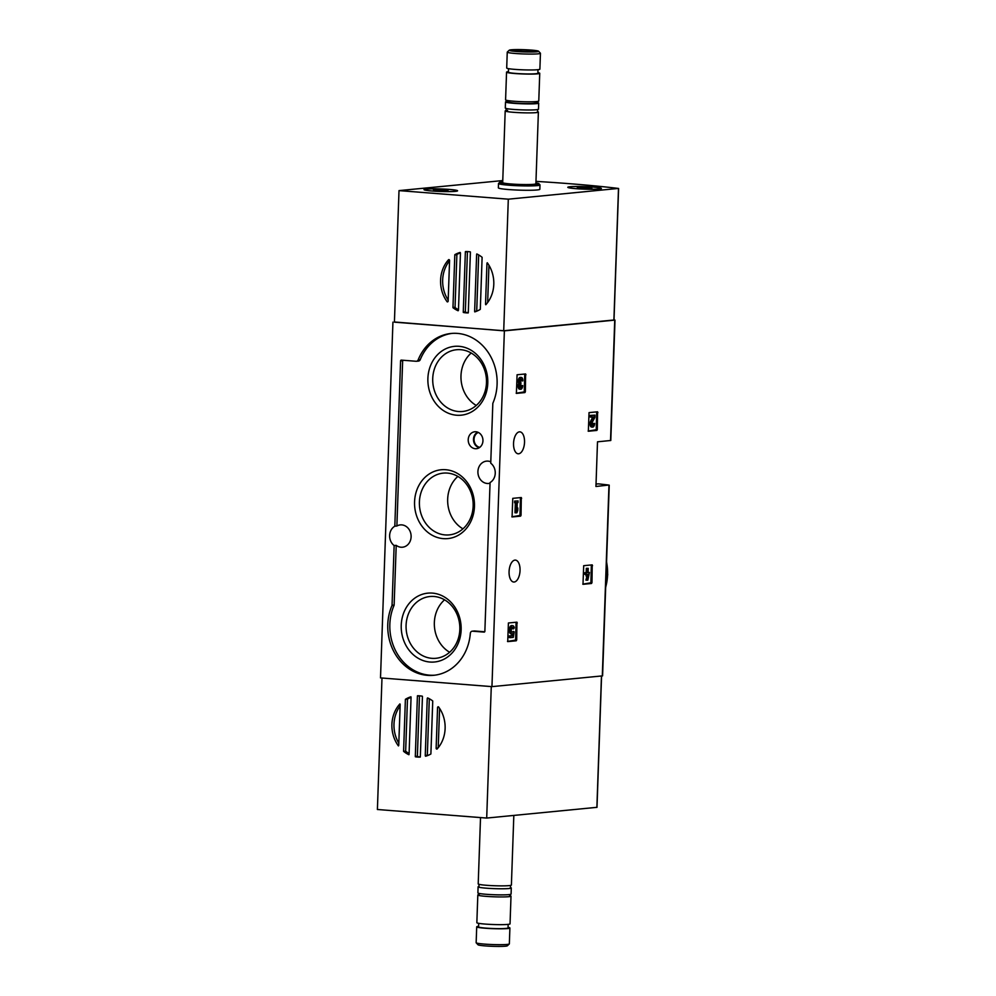 <?xml version="1.0" encoding="UTF-8"?>
<svg xmlns="http://www.w3.org/2000/svg" width="996" height="996" viewBox="0 0 996 996"><rect width="100%" height="100%" fill="white"/><g stroke="black" fill="none" stroke-linecap="round" stroke-linejoin="round"><path stroke-width="1.49" d="M597.314 429.55L596.878 430.421L588.35 431.243L589.034 412.618L597.563 411.796L597.314 429.55L588.126 431.069M525.365 391.702L524.917 392.573L516.389 393.395L517.086 374.77L525.614 373.948L525.365 391.702L516.177 393.221M394.428 321.982L504.374 330.859L615.005 320.102L610.797 440.481L597.5 441.813L595.944 486.496L608.73 485.04A193.037 14.616 2 0 0 598.297 483.844L596.031 484.056M504.374 330.859L491.949 686.63L602.58 675.873L609.241 485.164M518.655 453.778A11.006 5.453 94.5 0 0 524.506 442.772A11.006 5.453 94.5 0 0 519.9 431.853A11.006 5.453 94.5 0 0 513.6 442.398A11.006 5.453 94.5 0 0 518.181 453.79A11.006 5.453 94.5 0 0 518.655 453.778M514.173 582.025A11.006 5.453 94.5 0 0 520.024 571.007A11.006 5.453 94.5 0 0 515.418 560.101A11.006 5.453 94.5 0 0 509.13 570.633A11.006 5.453 94.5 0 0 513.699 582.025A11.006 5.453 94.5 0 0 514.173 582.025M516.7 639.918L516.252 640.789L507.723 641.611L508.408 622.986L516.936 622.164L516.7 639.918L507.499 641.436M521.045 515.268L520.609 516.14L512.081 516.961L512.766 498.349L521.294 497.527L521.045 515.268L511.857 516.8M591.973 582.61L591.524 583.482L582.996 584.303L583.681 565.691L592.209 564.869L591.973 582.61L582.785 584.142M615.005 320.102L614.495 319.977A193.037 14.616 2 0 0 614.009 319.915M392.934 322.119L380.509 677.903L491.949 686.63M492.821 403.517L490.742 463.202A11.205 9.699 -95.5 0 1 495.249 473.262A11.205 9.699 -95.5 0 1 490.069 482.55L484.865 631.327A0.834 0.722 84.5 0 1 484.118 632.099L472.565 631.19A2.49 2.154 84.5 0 0 470.324 633.381A47.746 41.309 84.5 0 1 433.721 675.3A47.746 41.309 84.5 0 1 395.275 654.111A47.746 41.309 84.5 0 1 391.976 605.568A0.834 0.722 84.5 0 0 392.05 605.244L394.142 545.547A11.205 9.699 -95.5 0 1 394.814 526.212L400.591 360.888A0.834 0.722 84.5 0 1 401.338 360.116L416.104 361.274A2.49 2.154 84.5 0 0 418.158 359.892A47.746 41.309 84.5 0 1 451.163 333.461A47.746 41.309 84.5 0 1 489.609 354.651A47.746 41.309 84.5 0 1 492.896 403.181A0.834 0.722 84.5 0 0 492.821 403.517M490.044 483.209A11.205 9.699 84.5 0 1 488.7 483.458A11.205 9.699 84.5 0 1 477.968 473.237A11.205 9.699 84.5 0 1 486.534 461.136A11.205 9.699 84.5 0 1 490.791 461.82M394.814 526.212L396.881 526A11.205 9.699 84.5 0 1 400.317 524.904A11.205 9.699 84.5 0 1 411.111 536.819A11.205 9.699 84.5 0 1 402.484 547.215A11.205 9.699 84.5 0 1 396.209 545.347L394.142 545.547M473.984 631.053A2.49 2.154 84.5 0 1 474.631 630.991L472.565 631.19M484.728 631.775L474.631 630.991M418.171 361.075A2.49 2.154 84.5 0 0 420.225 359.693A47.746 41.309 84.5 0 1 452.196 333.374M396.881 526L402.658 360.689A0.834 0.722 84.5 0 1 402.795 360.228M434.754 675.188A47.746 41.309 84.5 0 1 397.043 653.413A47.746 41.309 84.5 0 1 394.055 605.369A0.834 0.722 84.5 0 0 394.13 605.045L396.209 545.347M482.948 440.817A8.516 7.37 -95.5 0 0 475.204 431.741A8.516 7.37 -95.5 0 0 468.257 440.954A8.516 7.37 -95.5 0 0 476.847 448.648A8.516 7.37 -95.5 0 0 482.948 440.817M461.136 629.933A34.586 29.93 -95.5 0 0 417.249 596.554A34.586 29.93 -95.5 0 0 415.17 656.252A34.586 29.93 -95.5 0 0 461.136 629.933M487.779 383.124A34.586 29.93 -95.5 0 0 443.892 349.758A34.586 29.93 -95.5 0 0 441.813 409.443A34.586 29.93 -95.5 0 0 487.779 383.124M474.457 506.528A34.586 29.93 -95.5 0 0 430.571 473.162A34.586 29.93 -95.5 0 0 428.492 532.848A34.586 29.93 -95.5 0 0 474.457 506.528M457.874 476.424A31.025 26.855 -95.5 0 0 462.953 528.851M473.15 506.117A31.025 26.855 -95.5 0 0 443.295 473.125A31.025 26.855 -95.5 0 0 419.553 506.591A31.025 26.855 -95.5 0 0 449.271 534.889A31.025 26.855 -95.5 0 0 473.15 506.117M471.195 353.02A31.025 26.855 -95.5 0 0 476.275 405.459M486.471 382.713A31.025 26.855 -95.5 0 0 456.616 349.721A31.025 26.855 -95.5 0 0 432.874 383.186A31.025 26.855 -95.5 0 0 462.592 411.485A31.025 26.855 -95.5 0 0 486.471 382.713M444.552 599.829A31.025 26.855 -95.5 0 0 449.632 652.255M459.828 629.522A31.025 26.855 -95.5 0 0 429.973 596.517A31.025 26.855 -95.5 0 0 406.231 629.995A31.025 26.855 -95.5 0 0 435.949 658.294A31.025 26.855 -95.5 0 0 459.828 629.522M516.077 622.251L515.617 639.83M513.314 637.353L514.185 631.85L513.189 631.377A2.365 1.17 -85.5 0 1 512.218 632.161A2.365 1.17 -85.5 0 1 511.234 629.721A2.365 1.17 -85.5 0 1 512.591 627.443A2.365 1.17 -85.5 0 1 513.538 628.874L514.31 627.766A4.146 2.054 -85.5 0 0 512.728 625.675A4.146 2.054 -85.5 0 0 510.363 629.646A4.146 2.054 -85.5 0 0 512.081 633.942A4.146 2.054 -85.5 0 0 513.077 633.531L512.728 635.772L510.425 635.996L510.363 637.639L513.314 637.353M512.031 627.667A2.365 1.17 -85.5 0 1 512.467 628.787L513.538 628.874M512.081 633.942L510.998 633.854A4.146 2.054 -85.5 0 1 509.28 629.559A4.146 2.054 -85.5 0 1 511.645 625.6L512.728 625.675M510.363 637.639L509.292 637.565L509.342 635.909L511.645 635.685L511.932 633.929M511.645 635.685L512.728 635.772M509.342 635.909L510.425 635.996M524.755 374.035L524.282 391.615M521.879 385.626L520.796 385.539L521.879 385.626A1.892 0.934 -85.5 0 1 520.784 387.606A1.892 0.934 -85.5 0 1 520.074 386.747A1.656 0.822 -85.5 0 1 520.883 384.195L520.933 382.551A1.656 0.822 -85.5 0 1 520.871 382.551A1.656 0.822 -85.5 0 1 520.31 380.136A1.892 0.934 -85.5 0 1 521.244 379.115A1.892 0.934 -85.5 0 1 522.041 380.908L522.863 380.833A3.548 1.755 -85.5 0 0 521.369 377.459A3.548 1.755 -85.5 0 0 519.563 379.576A3.548 1.755 -85.5 0 0 519.688 383.485L518.617 383.398A3.548 1.755 -85.5 0 1 518.493 379.488A3.548 1.755 -85.5 0 1 520.298 377.384L521.369 377.459M520.796 385.539A1.892 0.934 -85.5 0 1 520.273 387.22M520.671 379.414A1.892 0.934 -85.5 0 1 520.958 380.821L522.041 380.908M522.701 385.552A3.548 1.755 -85.5 0 1 520.647 389.262L519.576 389.175A3.548 1.755 -85.5 0 1 518.157 387.095A3.548 1.755 -85.5 0 1 518.617 383.398M520.647 389.262A3.548 1.755 -85.5 0 1 519.24 387.183A3.548 1.755 -85.5 0 1 519.688 383.485M520.435 497.602L519.974 515.181M516.899 512.791L517.758 510.35L517.833 507.997L516.986 510.425L517.26 502.644L518.02 502.569L518.082 500.926L515.716 501.15L515.667 502.806L516.426 502.731L516.077 512.865L516.899 512.791M517.073 507.935L517.833 507.997M515.667 502.806L514.583 502.719L514.646 501.063L518.082 500.926M514.646 501.063L515.716 501.15M516.077 512.865L514.994 512.778L515.343 502.781M596.704 411.883L596.243 429.463M593.828 423.474L592.745 423.387L593.828 423.474A1.892 0.934 -85.5 0 1 592.732 425.454A1.892 0.934 -85.5 0 1 591.973 424.271A1.892 0.934 -85.5 0 1 592.271 422.267L594.861 417.424L594.936 415.145L591.4 415.481L591.338 417.137L594.014 416.876L591.749 421.121A3.548 1.755 -85.5 0 0 591.163 424.894A3.548 1.755 -85.5 0 0 592.608 427.11A3.548 1.755 -85.5 0 0 594.649 423.4M592.745 423.387A1.892 0.934 -85.5 0 1 592.222 425.068M591.338 417.137L590.267 417.05L590.317 415.394L594.936 415.145M590.317 415.394L591.4 415.481M592.608 427.11L591.524 427.023A3.548 1.755 -85.5 0 1 590.093 424.806A3.548 1.755 -85.5 0 1 590.665 421.034L592.832 416.988M591.35 564.944L590.889 582.536M587.827 580.133L589.445 572.451L588.088 572.588L588.238 568.343L587.416 568.417L587.267 572.663L585.909 572.8L585.847 574.443L587.204 574.319L587.142 576.086L588.561 574.182L586.993 580.207L587.827 580.133M588.101 572.389L589.445 572.451M585.847 574.443L584.764 574.356L584.826 572.712L586.183 572.576L586.333 568.33L588.238 568.343M586.333 568.33L587.416 568.417M586.183 572.576L587.267 572.663M584.826 572.712L585.909 572.8M587.142 576.086L586.059 575.999L586.121 574.418M586.993 580.207L585.922 580.12L586.968 576.074M398.823 743.203A30.714 26.581 84.5 0 1 400.131 705.952M398.425 745.917A30.714 26.581 84.5 0 1 399.894 703.923A0.834 0.722 84.5 0 1 400.168 704.62L398.749 745.269A0.834 0.722 84.5 0 1 398.425 745.917M438.514 706.836A30.714 26.581 84.5 0 1 437.045 749.054A0.834 0.722 84.5 0 1 436.136 748.195L437.555 707.558A0.834 0.722 84.5 0 1 438.514 706.836M427.62 697.91A30.714 26.581 84.5 0 1 432.7 700.935A0.834 0.722 84.5 0 1 432.737 701.209L430.895 753.748A0.834 0.722 84.5 0 1 430.857 754.009A30.714 26.581 84.5 0 1 425.578 756.238A0.834 0.722 84.5 0 1 425.255 755.491L427.234 698.594A0.834 0.722 84.5 0 1 427.62 697.91M405.397 699.317A30.714 26.581 84.5 0 1 410.925 696.789A0.834 0.722 84.5 0 1 411.062 697.325L409.07 754.221A0.834 0.722 84.5 0 1 408.895 754.731A30.714 26.581 84.5 0 1 403.592 751.358L405.397 699.317L407.476 699.117A30.714 26.581 84.5 0 1 411.062 697.287M409.095 753.536A30.714 26.581 84.5 0 1 405.658 751.158L403.592 751.358M420.25 757.097A30.714 26.581 84.5 0 1 415.357 756.786A0.834 0.722 84.5 0 1 415.307 756.437L417.411 696.092A0.834 0.722 84.5 0 1 417.486 695.756A30.714 26.581 84.5 0 1 422.366 696.216A0.834 0.722 84.5 0 1 422.441 696.602L420.337 756.723A0.834 0.722 84.5 0 1 420.25 757.097M420.312 756.898A30.714 26.581 84.5 0 1 417.424 756.587L415.357 756.786M407.476 699.117L405.658 751.158M427.371 755.64A0.834 0.722 84.5 0 1 427.321 755.292L429.301 698.744M417.424 756.587A0.834 0.722 84.5 0 1 417.374 756.238L419.478 695.893A0.834 0.722 84.5 0 1 419.49 695.818M438.215 747.697L439.597 708.38M381.991 678.015L377.397 809.499L486.695 818.065L596.878 807.333M491.277 686.58L486.695 818.065M478.59 926.317A16.608 1.257 2 0 0 476.711 926.84L476.15 942.714A16.608 1.257 2 0 0 476.2 942.814L478.03 944.781A14.691 1.108 2 0 0 489.41 946.175A14.691 1.108 2 0 0 505.408 946.2A14.691 1.108 2 0 0 507.325 945.802L509.292 943.971A16.608 1.257 2 0 0 509.342 943.884L509.902 927.998A16.608 1.257 2 0 0 508.047 927.351M476.2 942.814A16.608 1.257 2 0 0 489.048 944.395A16.608 1.257 2 0 0 507.126 944.432A16.608 1.257 2 0 0 509.292 943.971M476.711 926.84A16.608 1.257 2 0 0 488.999 928.484A16.608 1.257 2 0 0 507.686 928.546A16.608 1.257 2 0 0 509.902 927.998M478.703 923.342L478.578 926.903A14.741 1.121 2 0 0 489.472 928.359A14.741 1.121 2 0 0 506.068 928.409A14.741 1.121 2 0 0 508.035 927.923L508.159 924.375M480.221 893.636L477.968 894.819A16.608 1.257 2 0 0 477.819 894.981L476.847 922.694A16.608 1.257 2 0 0 489.136 924.338A16.608 1.257 2 0 0 507.823 924.4A16.608 1.257 2 0 0 510.039 923.852L511.01 896.139A16.608 1.257 2 0 0 510.873 895.964L508.707 894.632M477.819 894.981A16.608 1.257 2 0 0 490.107 896.624A16.608 1.257 2 0 0 508.794 896.686A16.608 1.257 2 0 0 511.01 896.139M479.088 886.415A16.608 1.257 2 0 0 478.105 886.813L477.893 892.914A16.608 1.257 2 0 0 490.181 894.557A16.608 1.257 2 0 0 508.869 894.62A16.608 1.257 2 0 0 511.085 894.072L511.297 887.971A16.608 1.257 2 0 0 510.338 887.511M478.105 886.813A16.608 1.257 2 0 0 490.393 888.457A16.608 1.257 2 0 0 509.081 888.519A16.608 1.257 2 0 0 511.297 887.971M480.52 817.579L478.205 883.913A16.608 1.257 2 0 0 490.493 885.556A16.608 1.257 2 0 0 509.18 885.618A16.608 1.257 2 0 0 511.396 885.071L513.824 815.438M535.973 181.372A193.037 14.616 -178 0 1 618.392 188.431L508.309 199.175L399.01 190.609L502.768 180.562M487.281 262.757A30.714 26.581 84.5 0 1 485.811 304.751A0.834 0.722 84.5 0 1 485.538 304.054L486.957 263.417A0.834 0.722 84.5 0 1 487.281 262.757M448.188 300.095A30.714 26.581 84.5 0 1 449.557 260.778M447.814 301.788L447.192 301.838A30.714 26.581 84.5 0 1 448.661 259.62A0.834 0.722 84.5 0 1 449.57 260.479L448.15 301.128A0.834 0.722 84.5 0 1 447.192 301.838M458.484 309.744A30.714 26.581 84.5 0 1 455.072 307.54L453.006 307.739A0.834 0.722 84.5 0 1 452.968 307.465L454.811 254.926A0.834 0.722 84.5 0 1 454.848 254.665A30.714 26.581 84.5 0 1 460.127 252.436A0.834 0.722 84.5 0 1 460.451 253.183L458.471 310.08A0.834 0.722 84.5 0 1 458.085 310.764A30.714 26.581 84.5 0 1 453.006 307.739M480.309 309.358A30.714 26.581 84.5 0 1 474.781 311.885A0.834 0.722 84.5 0 1 474.644 311.35L476.636 254.453A0.834 0.722 84.5 0 1 476.81 253.943A30.714 26.581 84.5 0 1 482.114 257.317L480.309 309.358M455.072 307.54A0.834 0.722 84.5 0 1 455.048 307.266L456.878 254.727A0.834 0.722 84.5 0 1 456.927 254.466A30.714 26.581 84.5 0 1 460.401 252.835M456.927 254.466L454.848 254.665M465.456 251.577A30.714 26.581 84.5 0 1 470.349 251.888A0.834 0.722 84.5 0 1 470.398 252.237L468.294 312.582A0.834 0.722 84.5 0 1 468.22 312.918A30.714 26.581 84.5 0 1 463.339 312.47A0.834 0.722 84.5 0 1 463.265 312.072L465.369 251.951A0.834 0.722 84.5 0 1 465.456 251.577M476.711 311.188A0.834 0.722 84.5 0 1 476.711 311.15L478.678 254.939M468.294 312.657A30.714 26.581 84.5 0 1 465.406 312.271A0.834 0.722 84.5 0 1 465.331 311.873L467.435 251.751A0.834 0.722 84.5 0 1 467.46 251.577M487.654 302.523L488.949 265.272M613.897 320.002L503.715 330.734L508.309 199.175M503.715 330.734L394.416 322.169L399.01 190.609M535.91 182.953A19.721 1.494 -178 0 1 538.948 183.75L539.944 184.82A20.754 1.569 -178 0 1 539.994 184.932L539.844 189.277A20.754 1.569 -178 0 1 519.053 190.124A20.754 1.569 -178 0 1 498.361 187.833L498.51 183.488A20.754 1.569 -178 0 1 498.573 183.376L499.643 182.38A19.721 1.494 -178 0 1 502.221 181.845A19.721 1.494 -178 0 1 502.719 181.795M570.036 186.738A16.808 1.27 -178 0 1 588.96 186.8A16.808 1.27 -178 0 1 601.397 188.468A16.808 1.27 -178 0 1 584.552 189.153A16.808 1.27 -178 0 1 567.795 187.298A16.808 1.27 -178 0 1 570.036 186.738M426.226 189.078A16.808 1.27 -178 0 1 445.15 189.14A16.808 1.27 -178 0 1 457.587 190.809A16.808 1.27 -178 0 1 440.742 191.493A16.808 1.27 -178 0 1 423.985 189.638A16.808 1.27 -178 0 1 426.226 189.078M465.406 312.271L463.339 312.47M511.185 49.8A14.691 1.108 -178 0 1 527.183 49.825A14.691 1.108 -178 0 1 538.562 51.219A14.691 1.108 -178 0 1 523.871 51.904A14.691 1.108 -178 0 1 509.267 50.198A14.691 1.108 -178 0 1 511.185 49.8M514.932 50.099A10.383 0.784 -178 0 1 526.984 50.149A10.383 0.784 -178 0 1 534.254 51.219A10.383 0.784 -178 0 1 523.884 51.58A10.383 0.784 -178 0 1 513.575 50.497A10.383 0.784 -178 0 1 514.932 50.099M538.562 51.219L540.392 53.186A16.608 1.257 -178 0 1 540.442 53.286A16.608 1.257 -178 0 1 523.809 53.958A16.608 1.257 -178 0 1 507.25 52.116A16.608 1.257 -178 0 1 507.3 52.029L509.267 50.198M540.442 53.286L539.882 69.16A16.608 1.257 -178 0 1 523.249 69.845A16.608 1.257 -178 0 1 506.703 68.002L507.25 52.116M538.002 69.683L537.877 73.243A14.741 1.121 -178 0 1 523.112 73.841A14.741 1.121 -178 0 1 508.421 72.21L508.545 68.649M537.902 72.658A16.608 1.257 -178 0 1 539.745 73.306A16.608 1.257 -178 0 1 523.099 73.978A16.608 1.257 -178 0 1 506.553 72.148A16.608 1.257 -178 0 1 508.446 71.625M539.745 73.306L538.774 101.019A16.608 1.257 -178 0 1 538.624 101.181A16.608 1.257 -178 0 1 522.141 101.692A16.608 1.257 -178 0 1 505.719 100.036A16.608 1.257 -178 0 1 505.582 99.861L506.553 72.148M538.624 101.181L534.989 103.086A13.01 0.984 -178 0 1 522.078 103.497A13.01 0.984 -178 0 1 509.217 102.19L505.719 100.036M536.371 102.364A16.608 1.257 -178 0 1 538.699 103.086A16.608 1.257 -178 0 1 522.066 103.771A16.608 1.257 -178 0 1 505.507 101.928A16.608 1.257 -178 0 1 507.723 101.38A16.608 1.257 -178 0 1 507.885 101.368M538.699 103.086L538.487 109.187A16.608 1.257 -178 0 1 521.854 109.871A16.608 1.257 -178 0 1 505.296 108.029L505.507 101.928M537.429 111.627A16.608 1.257 -178 0 1 538.388 112.087A16.608 1.257 -178 0 1 521.755 112.76A16.608 1.257 -178 0 1 505.196 110.93A16.608 1.257 -178 0 1 506.18 110.544M538.388 112.087L535.885 183.762A16.608 1.257 -178 0 1 519.252 184.434A16.608 1.257 -178 0 1 502.694 182.604L505.196 110.93M538.948 183.75A19.721 1.494 -178 0 1 519.24 184.671A19.721 1.494 -178 0 1 499.643 182.38M539.994 184.932A20.754 1.569 -178 0 1 519.202 185.779A20.754 1.569 -178 0 1 498.51 183.488M432.6 191.008A16.397 1.245 -178 0 1 424.396 189.651A16.397 1.245 -178 0 1 440.83 188.979A16.397 1.245 -178 0 1 457.176 190.796A16.397 1.245 -178 0 1 432.6 191.008M442.336 190.809L442.373 189.75L448.1 190.224L442.386 190.796L439.199 190.697L439.186 189.638L433.459 189.713L439.199 190.697M442.373 189.75L439.186 189.638M576.41 188.68A16.397 1.245 -178 0 1 568.206 187.31A16.397 1.245 -178 0 1 584.64 186.638A16.397 1.245 -178 0 1 600.986 188.456A16.397 1.245 -178 0 1 576.41 188.68M586.146 188.481L586.183 187.41L591.91 188.381L579.386 188.07L579.386 187.335L577.269 187.385L579.386 188.07M579.386 187.335L586.183 187.41M614.731 320.164L610.523 440.556M608.967 485.239L602.306 675.948M605.68 587.154A47.746 41.309 -95.5 0 0 607.585 574.717A47.746 41.309 -95.5 0 0 606.552 562.043M420.225 359.693L418.158 359.892M402.658 360.689L400.591 360.888M394.13 605.045L392.05 605.244M394.055 605.369L391.976 605.568M478.341 432.451A7.744 6.698 -95.5 0 0 474.084 440.381A7.744 6.698 -95.5 0 0 479.786 447.366M477.756 432.189A8.167 7.059 -95.5 0 0 473.523 440.444A8.167 7.059 -95.5 0 0 479.25 447.727M515.181 640.702L516.252 640.789M516.214 622.874L517.285 622.961M523.846 392.486L524.917 392.573M524.88 374.658L525.963 374.733M519.526 516.053L520.609 516.14M520.559 498.224L521.643 498.311M595.795 430.334L596.878 430.421M596.828 412.506L597.911 412.581M590.665 421.034L591.749 421.121M590.454 583.395L591.524 583.482M591.487 565.566L592.558 565.653M601.46 676.023L596.878 807.395M427.321 755.292L425.255 755.491M428.753 698.445L427.234 698.594M417.374 756.238L415.307 756.437M419.478 695.893L417.411 696.092M437.954 748.021L436.136 748.195M438.937 707.421L437.555 707.558M613.897 320.065L618.491 188.505M465.331 311.873L463.265 312.072M467.435 251.751L465.369 251.951M477.632 254.354L476.636 254.453M476.711 311.15L474.644 311.35M455.048 307.266L452.968 307.465M456.878 254.727L454.811 254.926M486.509 303.967L485.538 304.054M487.704 263.342L486.957 263.417M435.551 190.41L435.576 189.676M445.959 190.771L445.984 190.037M582.959 188.344L582.996 187.298M589.769 188.431L589.794 187.696M606.576 561.458L607.722 574.68L605.668 587.652M474.308 630.991L472.241 631.19M418.507 361.075L416.428 361.274M601.572 676.023L596.99 807.37M479.014 884.274L478.939 886.502M510.475 887.61L510.562 885.369M614.009 320.04L618.603 188.481M507.599 110.382L506.03 110.631L506.117 108.39M537.653 109.498L537.579 111.726"/></g></svg>
